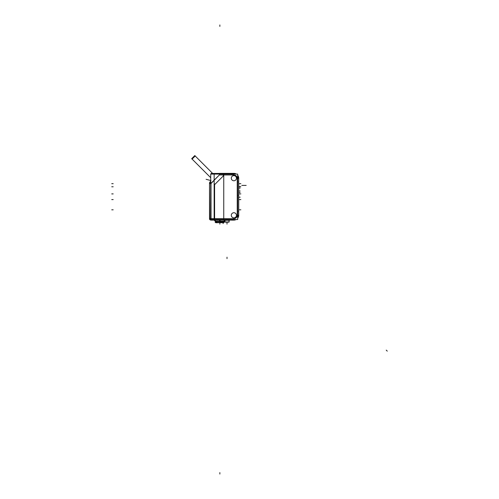 <?xml version="1.0" encoding="UTF-8"?>
<svg xmlns="http://www.w3.org/2000/svg" width="499" height="499" viewBox="0 0 499 499"><rect width="100%" height="100%" fill="white"/><g stroke="black" fill="none" stroke-linecap="round" stroke-linejoin="round"><path stroke-width="0.75" d="M236.401 174.095L234.087 173.384L223.303 173.378L234.087 173.378L236.401 174.095A4.822 4.822 180 0 0 233.725 173.378L219.317 173.384A1.46 1.46 157.5 0 0 218.88 173.44L219.173 173.509M237.686 175.249L238.659 177.588A4.822 4.822 180 0 0 237.686 175.249L238.659 177.588L237.686 175.38A4.822 4.822 0 0 1 238.641 177.588L237.686 175.38M236.183 174.095L234.087 173.515L236.183 174.095A4.822 4.822 0 0 0 233.725 173.515M231.305 215.294A2.57 2.57 0 0 1 233.875 212.724A2.57 2.57 0 0 1 236.445 215.294A2.57 2.57 0 0 1 233.875 217.87A2.57 2.57 0 0 1 231.305 215.294A2.57 2.57 0 0 1 233.875 212.724A2.57 2.57 0 0 1 236.445 215.294A2.57 2.57 0 0 1 233.875 217.87A2.57 2.57 0 0 1 231.305 215.294M231.305 178.199A2.57 2.57 0 0 1 233.875 175.629A2.57 2.57 0 0 1 236.445 178.199A2.57 2.57 0 0 1 233.875 180.769A2.57 2.57 0 0 1 231.305 178.199A2.57 2.57 0 0 1 233.875 175.629A2.57 2.57 0 0 1 236.445 178.199A2.57 2.57 0 0 1 233.875 180.769A2.57 2.57 0 0 1 231.305 178.199M233.725 173.384L218.886 173.44M233.638 173.509L232.122 173.459L233.582 173.459L233.657 174.095L233.638 173.509M232.072 173.509L232.054 174.095L232.072 173.509M224.201 222.161L223.564 222.673L223.602 221.575L224.182 221.575L223.621 221.575L223.621 222.161L220.134 222.142L222.841 222.161A0.511 0.474 -90 0 1 222.361 222.673A0.511 0.462 -90 0 0 222.841 222.161L223.427 222.673M216.915 222.429L216.734 222.747L216.454 222.367M229.128 220.358L229.128 221.968L224.893 221.968L228.972 222.13L225.055 222.13L228.972 222.13L229.128 220.358L224.475 220.115L224.893 220.358L224.475 220.115L224.893 220.358L224.475 220.115L224.893 220.358L225.055 222.13L224.893 220.358L229.546 220.115M210.84 180.195L210.84 180.919L210.84 180.195M209.773 219.292L209.505 182.883L210.497 181.574L209.605 182.871A2.919 2.919 -56.2 0 1 210.173 182.079L210.721 182.634M219.348 173.509L219.348 174.095L219.348 173.509M210.971 218.593L233.875 218.656A3.362 3.362 0 0 0 237.237 215.294L237.237 178.33C237.037 176.29 235.915 175.168 233.875 174.968L219.348 174.968L210.971 183.588L210.971 218.593L233.875 218.656A3.362 3.362 0 0 0 237.237 215.294L237.237 178.33C237.037 176.29 235.915 175.168 233.875 174.968L219.348 174.968L210.99 183.376L211.04 218.631M211.033 220.115L214.601 220.115L211.033 220.115L211.033 219.529L211.033 220.115M212.649 173.44L194.797 155.582L212.649 173.44L194.797 155.582L212.649 173.44L194.791 155.582L191.697 158.676L210.721 177.706M238.697 178.243L238.678 177.588M238.697 215.381L238.678 216.036M238.722 193.83L238.534 195.932M238.697 199.712L238.697 193.787M238.697 215.406L238.697 209.711M238.728 209.748L238.534 211.85M238.728 199.525L238.722 209.873M238.715 206.698L238.715 207.122M238.722 202.295L238.722 202.719M237.686 177.588L238.697 177.588L238.697 216.036L237.686 216.036M238.709 186.289L238.709 186.907M238.722 183.626L238.722 193.955M238.715 186.377L238.715 186.801M238.534 181.648L238.722 183.744M238.697 186.944L238.697 178.031M238.697 196.232L238.697 181.349M238.722 190.78L238.722 191.204M238.709 190.668L238.709 191.292M238.697 178.33L237.686 178.33L238.697 178.33A4.822 4.822 0 0 1 238.697 178.48M237.686 174.095L237.686 219.529L214.146 219.529L214.146 174.095L237.686 174.095M214.601 220.826L214.601 183.95L214.601 220.826M223.365 173.365L219.317 173.384M221.519 173.44L211.065 173.44L211.065 174.095M232.097 173.44L233.613 173.44M233.582 173.44L233.663 174.351M234.087 173.509L234.087 174.095M223.296 173.509L223.296 174.095M232.129 173.44L232.047 174.351M233.962 220.115L234.262 219.529M234.262 220.103L214.214 220.115L214.214 219.529M233.725 220.115A4.822 4.822 0 0 0 236.183 219.529M238.641 216.036L237.686 218.244A4.822 4.822 0 0 0 238.697 215.144M220.134 220.115L220.128 222.429L215.487 222.429L215.449 220.071M216.117 221.2L224.244 221.2L216.366 221.219L216.379 222.386L216.366 221.219L219.859 221.219L219.859 220.115L219.859 222.429M223.783 221.575L216.279 221.575M222.972 222.18L220.134 222.18M223.228 221.575L223.228 222.18L222.835 222.18L222.835 221.575L222.841 222.18M223.639 221.556L223.639 222.18L223.19 222.18L223.19 221.556M224.163 221.575L224.163 222.161L223.621 222.161L224.007 222.149L224.007 221.556M223.602 221.556L223.989 221.556L223.989 222.18L223.602 222.18L223.621 221.575L223.621 222.161L222.841 222.161A0.511 0.462 -90 0 1 222.379 222.673M223.989 221.556L223.989 222.18M224.001 222.161L223.564 222.673L224.001 221.575L224.001 222.161A0.511 0.493 90 0 1 223.483 222.673L223.24 222.142M216.946 222.673L223.783 222.673M223.82 222.673L223.639 222.142L223.19 222.142L223.365 222.673M221.905 222.673L217.807 222.691M216.66 222.747L216.379 222.367M216.379 222.386L215.487 222.386L215.855 222.747L217.09 222.616M219.579 220.115L219.579 221.238L224.244 221.238L224.263 220.096M217.838 219.516L217.838 220.134L217.053 220.134L217.053 219.516M217.814 219.516L217.82 220.134M217.084 219.516L217.071 220.134M233.632 220.115L232.079 220.134M229.565 220.109L229.116 220.365L229.565 220.109M224.463 220.109L224.912 220.365L224.463 220.109M224.893 220.327L224.893 222.005L229.128 222.005L229.128 220.327M236.445 215.138A2.57 2.57 0 0 1 233.875 217.87A2.57 2.57 0 0 1 231.311 215.138M231.311 215.456A2.57 2.57 0 0 1 233.875 212.724A2.57 2.57 0 0 1 236.445 215.456M236.445 178.037A2.57 2.57 0 0 1 233.875 180.769A2.57 2.57 0 0 1 231.311 178.037M231.311 178.361A2.57 2.57 0 0 1 233.875 175.629A2.57 2.57 0 0 1 236.445 178.361M238.609 197.492L238.722 199.662M238.697 212.075L238.697 197.192L240.156 197.186L238.722 197.186M238.709 202.207L238.709 202.825M238.709 206.586L238.709 207.21M210.859 180.931L210.859 180.183M210.628 182.883L209.998 182.254L210.721 181.53L209.605 182.871L210.079 182.035L210.721 182.653L210.079 182.035M223.508 174.868L223.508 173.44L223.508 174.868M223.589 173.509L223.589 174.095M219.261 173.509L219.261 174.095M223.508 174.806A2.189 2.189 0 0 1 222.841 176.415A2.189 2.189 0 0 0 223.508 174.806M214.433 184.823L223.034 176.228L214.433 184.823M223.752 174.095L223.752 219.529L210.721 219.529L210.721 174.095L223.752 174.095M211.065 220.115A1.509 1.503 -125.2 0 1 209.674 219.292L210.965 220.115L210.965 219.529M210.965 220.115L214.67 220.115L214.67 219.529M210.721 182.883L209.511 182.883L209.518 183.482M209.518 218.668L209.511 219.292L210.721 219.292M211.021 183.595L209.505 183.582M209.742 182.428A2.919 2.919 -56.2 0 0 209.511 182.834L209.592 182.883M209.505 183.632A2.919 2.919 -67.5 0 1 210.397 181.486L210.653 181.592M218.481 173.777L218.799 174.095M225.454 173.378L221.519 173.509M192.046 159.156L195.271 155.931M237.686 215.294L238.697 215.294L237.686 215.294M232.047 173.509L223.508 173.509L232.047 173.509M233.875 174.095L233.875 173.515L233.875 174.095M233.875 219.529L233.875 220.115L233.875 219.529M223.209 221.575L223.384 222.673L223.209 221.575M238.722 192.439L240.156 192.439M113.192 193.899L111.732 193.899L113.192 193.899M113.192 199.594L111.732 199.594L113.192 199.594M113.192 209.817L111.732 209.817L113.192 209.817M237.237 216.036L237.237 177.588M238.697 186.601L240.156 186.601M113.192 183.676L111.732 183.676L113.192 183.676M113.192 186.776L111.732 186.776M238.722 188.061L240.156 188.061M239.408 193.899L240.867 193.899L239.408 193.899M238.697 190.98L240.156 190.98M239.408 183.676L240.867 183.676L239.408 183.676M239.408 186.776L240.867 186.776M234.087 174.968L223.296 174.968M214.214 218.656L234.262 218.656M219.859 472.59L219.859 474.05L219.859 472.59M219.859 222.953L219.859 224.132M223.109 221.575L223.109 223.016M219.859 222.691L219.859 223.621M223.109 222.161L223.109 223.621M215.449 220.115L215.219 222.398M217.015 222.367L217.265 222.747M216.379 222.018L215.842 221.356M219.859 24.95L219.859 26.41M219.859 220.115L219.859 221.238M227.014 222.248L227.014 223.433M227.014 222.342L227.014 223.802L227.014 222.342M227.014 257.178L227.014 258.644L227.014 257.178M227.014 222.13L227.014 223.465L227.014 222.13M227.014 222.66L227.014 224.12L227.014 222.66M239.408 199.594L240.867 199.594L239.408 199.594M239.408 209.817L240.867 209.817L239.408 209.817M209.511 218.593L210.721 218.593L209.511 218.593L209.511 183.588M387.268 351.146L386.238 350.117L387.268 351.146M223.589 174.968L219.261 174.968M210.965 218.656L214.67 218.656M210.971 182.883L210.971 219.292M219.51 174.806L211.027 183.289M210.316 180.407L206.081 179.303L210.316 180.407M241.809 185.397L246.182 185.397L241.809 185.397M210.721 181.53L210.16 182.091M224.244 221.219L223.876 221.575L224.263 220.115M224.163 222.161L223.652 222.673L224.163 222.142M237.686 218.244L238.572 216.391M215.487 222.367L215.855 222.747M216.791 222.747L217.177 222.361L216.791 222.747M209.511 182.883L209.511 219.292"/></g></svg>
